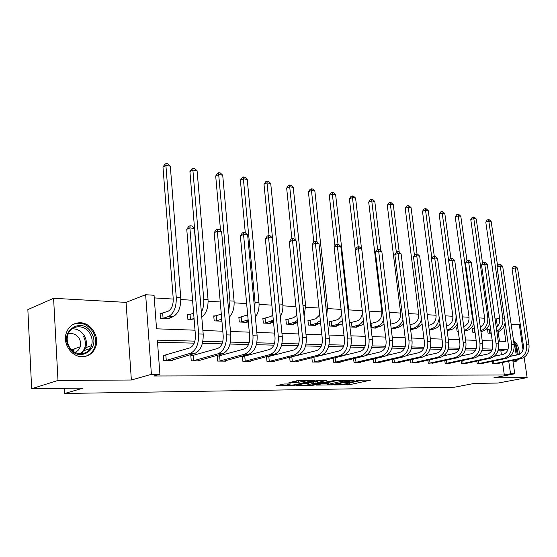 <?xml version="1.0" encoding="UTF-8"?>
<svg xmlns="http://www.w3.org/2000/svg" width="557" height="557" viewBox="0 0 557 557"><rect width="100%" height="100%" fill="white"/><g stroke="black" fill="none" stroke-linecap="round" stroke-linejoin="round"><path stroke-width="0.84" d="M334.59 384.957L349.538 384.706L370.788 380.118L356.083 380.278L359.14 380.835L357.81 381.225L345.215 382.645L348.32 383.181L345.319 383.919L334.59 384.957M80.222 322.747C90.902 322.795 99.585 336.268 95.769 346.67C93.346 353.096 88.828 356.445 82.213 356.717C72.166 356.981 63.171 344.804 65.851 334.374C68.045 326.792 72.835 322.914 80.222 322.747M513.505 340.418C517.342 343.516 519.277 348.153 519.319 354.308M518.052 359.314L515.984 361.514L513.06 361.925M53.59 298.28L57.991 380.452L131.361 380.006L126.063 302.381L53.59 298.28L27.85 309.601L31.658 388.723L83.146 388.097L64.737 393.472L454.561 387.192L474.724 383.341L498 383.063L527.131 377.604L524.137 357.364M523.023 349.81L519.305 324.613L511.131 324.153M31.658 388.723L57.991 380.452M283.959 383.996L276 385.834L294.019 385.374L315.102 380.563L298.949 380.535L288.979 382.562L296.261 382.652L302.256 381.566C307.304 380.744 309.977 380.626 310.284 381.218L295.67 384.608C290.712 385.409 288.066 385.528 287.732 384.957L290.698 383.926L283.959 383.996M512.83 360.386L514.779 373.782L493.878 377.806L527.131 377.604M514.779 373.782L510.553 373.782L508.736 361.221M194.887 341.135L157.373 340.132L159.908 374.304L153.871 375.996L504.315 374.993L510.553 373.782M159.908 374.304L151.407 374.318L145.649 294.723L154.052 295.259L156.538 328.811L195.02 330.197M131.361 380.006L151.407 374.318M316.042 385.11L332.968 384.908L354.182 380.25L336.811 380.501L316.042 385.11M311.474 385.402L295.941 385.451L317.01 380.654L326.465 380.473L317.184 382.61L321.911 382.701L335.251 380.361L313.856 385.138L311.474 385.402L311.426 384.964M64.459 388.326L64.737 393.472M194.177 319.962L187.932 319.683L187.521 314.594L189.45 314.684M240.603 317.198L238.835 317.114L239.28 321.988L247.099 322.336L247.036 321.661M287.489 319.502L285.873 319.426L286.34 324.097L293.518 324.418L293.462 323.826M330.628 321.626L329.138 321.549L329.626 326.033L336.247 326.332L336.184 325.817M371.004 327.892L375.697 328.101L375.641 327.641M410.634 329.667L412.243 329.737L412.187 329.326M440.949 331.025L440.42 327.015M475.065 332.557L472.879 332.459L472.343 328.588L473.45 328.637M499.476 341.197L498.125 331.749M497.359 326.402L496.294 318.959L495.055 318.882M484.66 318.242L479.034 317.894M469.043 317.281L462.414 316.87M452.869 316.285L445.168 315.812M436.096 315.255L427.247 314.712M418.697 314.183L408.608 313.563M400.636 313.069L389.225 312.366M381.872 311.913L369.033 311.126M362.273 310.709L348.633 309.873M341.093 309.407L327.627 308.578M319.008 308.049L305.744 307.227M295.948 306.628L282.914 305.828M271.844 305.145L259.082 304.359M246.64 303.593L234.177 302.827M220.238 301.971L208.123 301.219M192.569 300.265L180.844 299.541M173.255 299.074L154.247 297.904M491.197 333.281L488.043 333.135L487.507 329.333L488.58 329.382M458.32 331.805L457.172 331.756L456.643 327.815L457.791 327.871L456.677 328.059M429.287 330.503L429.468 330.127M391.223 328.797L394.314 328.936L394.259 328.505M350.931 322.621L349.497 322.552L349.998 326.952L356.355 327.231L356.299 326.743M309.504 320.581L307.944 320.505L308.425 325.086L315.318 325.392L315.255 324.842M264.547 318.374L262.855 318.291L263.315 323.06L270.799 323.401L270.737 322.768M221.923 321.208L214.18 320.86L213.749 315.882L215.594 315.972M162.094 313.34L160.075 313.243L160.465 318.451L169.412 318.855L169.342 317.998M126.063 302.381L145.649 294.723M496.294 318.959L499.594 318.151M511.946 354.28L512.189 355.965M498.237 341.156L505.881 341.427L503.758 326.75M202.894 330.482L222.793 331.206M230.494 331.485L249.285 332.16M256.819 332.432L274.58 333.072M281.946 333.337L298.754 333.949M305.96 334.207L321.876 334.785M328.936 335.036L344.024 335.586M350.938 335.829L365.253 336.351M372.027 336.595L385.611 337.082M392.26 337.326L405.162 337.793M411.679 338.029L423.947 338.468M430.345 338.698L442.014 339.122M448.294 339.352L459.4 339.749M465.568 339.972L476.144 340.355M482.202 340.571L492.284 340.94M507.274 351.07L507.044 349.497L498.424 349.267M492.388 349.107L482.383 348.835M476.242 348.675L465.743 348.39M459.49 348.222L448.455 347.93M442.091 347.756L430.498 347.45M424.009 347.276L411.818 346.948M405.211 346.767L392.386 346.426M385.646 346.245L372.139 345.883M365.274 345.702L351.035 345.319M344.031 345.131L329.013 344.727M321.862 344.539L306.023 344.115M298.719 343.92L281.981 343.467M274.524 343.272L256.826 342.799M249.209 342.59L230.48 342.089M222.696 341.88L202.852 341.35M501.418 354.76L500.861 350.833L498.014 350.764M491.74 350.604L481.972 350.36M475.587 350.2L465.325 349.942M458.829 349.782L448.037 349.511M441.429 349.343L430.074 349.058M423.348 348.891L411.393 348.591M404.549 348.417L391.954 348.104M384.978 347.93L371.707 347.596M364.598 347.422L350.604 347.067M343.356 346.886L328.581 346.517M321.187 346.329L305.584 345.939M298.044 345.751L281.543 345.34M273.849 345.145L256.387 344.706M248.533 344.511L230.041 344.045M222.02 343.85L202.407 343.356M194.212 343.154L157.534 342.235M500.861 350.833L507.044 349.497M504.315 374.993L502.525 362.496M172.566 359.954L172.614 360.623L163.619 360.532L163.222 355.234L165.255 355.262M199.782 360.282L199.838 360.894L191.246 360.811L190.828 355.631L192.771 355.658M225.787 360.588L225.843 361.152L217.634 361.068L217.195 356.007L219.047 356.034M250.664 360.873L250.713 361.402L242.859 361.319L242.406 356.369L244.182 356.396M274.476 361.145L274.517 361.639L266.998 361.563L266.538 356.717L268.237 356.745M290.246 357.058L291.276 357.072M297.292 361.409L297.334 361.862L290.127 361.792L289.668 357.211M319.168 361.653L319.217 362.085L312.303 362.015L311.85 357.733M340.174 361.89L340.216 362.294L333.58 362.224L333.142 358.214M360.351 362.113L360.393 362.496L354.015 362.433L353.591 358.659M379.756 362.329L379.797 362.684L373.656 362.628L373.246 359.077M398.422 362.537L392.553 362.816L392.149 359.474M416.392 362.732L410.746 362.997L410.349 359.836M433.708 362.92L428.27 363.171L427.887 360.184M450.411 363.101L445.161 363.338L444.785 360.504M466.522 363.275L461.454 363.498L461.092 360.811M482.077 363.449L477.182 363.658L476.834 361.103M497.102 363.61L492.374 363.812L492.033 361.375M79.324 322.74L79.345 323.088M73.308 349.218L73.433 351.37M348.209 383.23L363.227 380.048M323.011 383.564L327.523 383.515M330.879 384.838L351.063 380.584L341.316 381.364L327.627 384.462L330.879 384.838M327.481 383.084L328.658 382.401L338.148 380.299M307.805 383.724L303.238 383.773M318.882 380.403L317.01 380.967M308.87 384.441L307.91 384.727C308.23 385.27 310.806 385.152 315.638 384.372L320.296 383.063L313.633 383.376L308.87 384.441L308.689 382.708L307.756 383.286M308.689 382.708L317.051 381.35M296.233 380.863L298.768 380.535M487.542 329.556L490.585 328.943M491.121 332.752L489.123 333.183M505.129 322.726C504.05 327.676 501.509 330.747 497.492 331.923L496.935 332.056M496.252 327.286C498.891 325.379 500.04 322.573 499.699 318.848L485.781 222.132L487.124 220.036L488.336 219.625L489.276 219.792L491.17 221.519L497.631 266.065M491.17 221.519L488.809 221.115L502.825 318.082C503.333 324.188 501.328 328.567 496.816 331.213M488.336 219.625L488.809 221.115L485.781 222.132M489.088 329.298L489.624 333.1M496.071 363.846L520.976 358.715L518.616 358.673L493.446 363.818M510.066 356.41L518.038 354.739C521.902 353.444 523.684 350.36 523.378 345.493L512.036 268.801L513.401 266.629L514.675 266.26L515.622 266.378L517.578 268.175L529.004 344.867C529.463 352.17 526.783 356.786 520.976 358.715M517.578 268.175L515.225 267.882L526.65 344.783C527.103 352.115 524.429 356.745 518.616 358.673M514.675 266.26L515.225 267.882L512.036 268.801M493.579 361.054L493.955 363.742M472.378 328.825L474.494 328.421M475.03 332.292L473.986 332.508M489.791 323.366C488.44 327.607 485.996 330.224 482.466 331.227L480.949 331.582M480.301 326.945C483.497 325.239 484.938 322.225 484.618 317.915L470.769 219.569L472.134 217.439L473.353 217.021L474.327 217.188L476.249 218.943L482.571 263.475M476.249 218.943L473.805 218.525L487.758 317.135C488.224 323.875 485.92 328.456 480.844 330.858M473.353 217.021L473.805 218.525L470.769 219.569M473.965 328.553L474.494 332.418M463.723 326.451L463.828 326.423C467.553 325.01 469.279 321.855 469.001 316.947L455.229 216.917L456.629 214.751L457.847 214.32L458.857 214.494L460.806 216.283L466.989 260.836M460.806 216.283L458.279 215.844L472.155 316.146C472.566 323.533 469.969 328.275 464.371 330.378L464.26 330.405M473.847 323.763C472.35 327.391 470.038 329.64 466.912 330.496L464.357 331.116M457.847 214.32L458.279 215.844L455.229 216.917M481.004 363.693L506.007 358.471L503.556 358.429L478.296 363.665M494.435 356.243L502.985 354.426C506.863 353.103 508.659 349.963 508.353 345.013L497.053 266.984L498.452 264.77L499.733 264.394L500.701 264.519L502.693 266.343L514.083 344.372C514.536 351.808 511.841 356.508 506.007 358.471M502.693 266.343L500.256 266.044L511.646 344.289C512.092 351.745 509.397 356.459 503.556 358.429M499.733 264.394L500.256 266.044L497.053 266.984M478.421 360.769L478.811 363.589M465.415 363.54L490.501 358.214L487.96 358.172L462.609 363.512M478.205 356.076L487.389 354.099C491.288 352.755 493.084 349.559 492.792 344.511L481.533 265.097L482.968 262.848L484.249 262.465L485.258 262.591L487.271 264.45L498.619 343.857C499.065 351.432 496.357 356.215 490.501 358.214M487.271 264.45L484.75 264.136L496.092 343.773C496.538 351.37 493.822 356.167 487.96 358.172M484.249 262.465L484.75 264.136L481.533 265.097M462.728 360.463L463.125 363.429M513.937 343.37L515.782 346.169L517.362 354.886M515.016 359.933L512.879 360.699M516.276 355.108L514.863 346.642L514.202 345.451M518.309 354.677L516.43 345.472L513.679 341.601M514.034 362.029L517.021 359.523M91.445 333.023C101.52 348.919 78.335 364.083 68.984 347.115C58.764 330.586 82.673 316.209 91.445 333.023M69.284 346.781C74.554 356.584 88.807 355.665 91.501 345.653C92.692 341.601 92.218 337.626 90.081 333.734C84.81 323.617 69.688 324.794 67.543 335.822C66.729 339.603 67.313 343.258 69.284 346.781M68.072 334.103C72.563 332.703 76.26 334.165 79.178 338.489C80.674 341.19 81.016 343.954 80.208 346.788C79.282 349.559 77.507 351.39 74.896 352.289M84.782 356.515C89.663 355.157 92.998 351.961 94.787 346.927C96.326 341.859 95.755 336.881 93.075 332C87.672 324.042 80.918 321.556 72.807 324.564M73.886 351.683L74.095 348.947M446.505 325.88L447.633 325.594C451.365 324.16 453.099 320.943 452.827 315.944L439.146 214.167L440.573 211.966L441.798 211.528L442.843 211.709L444.813 213.526L450.926 258.587M444.813 213.526L442.202 213.073L455.988 315.13C456.392 322.649 453.781 327.481 448.162 329.619L447.041 329.897M457.276 324.007C455.717 327.091 453.558 328.999 450.801 329.744L447.139 330.642M441.798 211.528L442.202 213.073L439.146 214.167M449.262 363.38L474.418 357.956L471.786 357.907L446.352 363.352M461.356 355.923L471.222 353.765C475.135 352.386 476.938 349.135 476.653 343.996L465.457 263.148L466.919 260.857L468.207 260.46L469.252 260.592L471.292 262.486L482.585 343.328C483.023 351.042 480.301 355.916 474.418 357.956M471.292 262.486L468.681 262.166L479.96 343.244C480.399 350.98 477.676 355.867 471.786 357.907M468.207 260.46L468.681 262.166L465.457 263.148M446.47 360.142L446.881 363.268M428.612 325.309L430.839 324.738C434.578 323.269 436.319 319.997 436.054 314.907L422.478 211.319L423.947 209.077L425.165 208.631L426.251 208.819L428.249 210.664L434.279 256.241M439.25 318.11C438.31 323.854 435.685 327.432 431.369 328.839L429.141 329.396M440.044 324.153C438.491 326.715 436.514 328.317 434.105 328.964L429.245 330.183M428.249 210.664L425.541 210.198L431.891 258.378M425.165 208.631L425.541 210.198L422.478 211.319M432.524 363.213L457.743 357.685L455.013 357.636L429.503 363.185M443.838 355.77L454.442 353.41C458.369 352.01 460.186 348.689 459.901 343.46L448.775 261.122L450.272 258.789L451.567 258.385L452.653 258.525L454.721 260.446L465.951 342.785C466.376 350.638 463.64 355.603 457.743 357.685M454.721 260.446L452.012 260.112L463.229 342.694C463.654 350.569 460.918 355.554 455.013 357.636M451.567 258.385L452.012 260.112L448.775 261.122M429.614 359.801L430.039 363.094M410.015 324.738L413.419 323.847C417.172 322.35 418.913 319.008 418.655 313.828L405.211 208.374L406.707 206.09L407.926 205.63L409.054 205.825L411.08 207.705L417.054 254.083M421.475 319.161C420.138 323.937 417.625 326.889 413.948 328.024L410.537 328.895M410.975 329.681L416.782 328.157L413.948 328.024M411.08 207.705L408.274 207.218L414.45 255.378M422.122 324.216L416.782 328.157M407.926 205.63L408.274 207.218L405.211 208.374M415.16 363.039L440.427 357.399L437.593 357.35L412.027 363.011M425.611 355.638L437.029 353.047C440.963 351.613 442.794 348.236 442.516 342.903L431.473 259.019L433.005 256.645L434.3 256.234L435.428 256.373L437.53 258.337L448.677 342.214C449.095 350.221 446.345 355.282 440.427 357.399M437.53 258.337L434.711 257.988L445.844 342.116C446.261 350.151 443.511 355.227 437.593 357.35M434.3 256.234L434.711 257.988L431.473 259.019M412.131 359.432L412.57 362.92M390.659 324.174L395.338 322.928C399.097 321.396 400.845 317.991 400.594 312.714L387.289 205.31L388.821 202.992L390.046 202.518L391.216 202.72L393.277 204.635L399.209 252.07M402.927 319.774C401.402 323.756 399.049 326.228 395.86 327.175L391.174 328.407M392.998 328.874L398.805 327.314L395.86 327.175M393.277 204.635L390.36 204.127L396.354 252.237M403.477 324.195L398.805 327.314M390.046 202.518L390.36 204.127L387.289 205.31M397.141 362.858L422.443 357.107L419.491 357.058L393.89 362.83M406.617 355.512L418.934 352.665C422.881 351.209 424.713 347.763 424.441 342.325L413.503 256.84L415.069 254.424L416.364 253.999L417.534 254.145L419.672 256.143L430.721 341.615C431.132 349.782 428.368 354.941 422.443 357.107M419.672 256.143L416.747 255.781L427.783 341.525C428.187 349.712 425.423 354.886 419.491 357.058M416.364 253.999L416.747 255.781L413.503 256.84M393.987 359.049L394.433 362.739M370.496 323.568L376.56 321.967C380.32 320.4 382.074 316.933 381.837 311.551L368.692 202.135L370.259 199.775L371.491 199.281L372.696 199.497L374.791 201.446L380.744 250.469M383.578 320.164C381.991 323.45 379.825 325.497 377.075 326.298L371.004 327.878M374.332 328.038L380.139 326.444L377.075 326.298M374.791 201.446L371.763 200.924L377.632 249.501M384.052 324.097L380.139 326.444M371.491 199.281L371.763 200.924L368.692 202.135M370.997 323.478L371.505 327.795M378.426 362.67L403.741 356.8L400.671 356.752L375.042 362.642M386.788 355.415L400.121 352.275C404.076 350.785 405.914 347.269 405.649 341.72L394.829 254.57L396.431 252.112L397.733 251.673L398.951 251.827L401.117 253.86L412.055 341.002C412.452 349.33 409.68 354.593 403.741 356.8M401.117 253.86L398.074 253.484L408.991 340.898C409.388 349.253 406.617 354.537 400.671 356.752M397.733 251.673L398.074 253.484L394.829 254.57M375.133 358.638L375.592 362.551M349.538 322.872L357.044 320.971C360.316 319.704 362.106 316.689 362.412 311.92M363.401 320.407C361.841 323.046 359.892 324.71 357.552 325.385L351.432 327.015M354.934 327.168L360.734 325.539L357.552 325.385M355.275 249.633L349.378 198.835L350.98 196.426L352.205 195.925L353.465 196.148L355.589 198.132L361.542 248.84M355.589 198.132L352.442 197.589L358.186 246.737L359.502 246.904L361.737 249.021L372.396 339.693C372.765 348.362 369.973 353.848 364.027 356.153L338.733 362.28M363.805 323.909L360.734 325.539M352.205 195.925L352.442 197.589L349.378 198.835M351.481 322.517L351.982 326.917M358.973 362.482L384.281 356.48L381.092 356.431L355.457 362.447M366.04 355.359L380.549 351.864C384.504 350.339 386.349 346.753 386.092 341.093L375.404 252.217L377.054 249.703L378.356 249.258L379.616 249.411L381.824 251.486L392.629 340.362C393.012 348.856 390.234 354.231 384.281 356.48M381.824 251.486L378.656 251.096L389.44 340.257C389.823 348.779 387.038 354.168 381.092 356.431M378.356 249.258L378.656 251.096L375.404 252.217M355.54 358.193L356.014 362.349M329.173 321.89L336.741 319.934C339.018 319.175 340.647 317.232 341.622 314.113M342.339 320.533L337.243 324.439L331.123 326.103M334.764 326.263L340.55 324.592L337.243 324.439M334.959 245.964L329.291 195.41L330.942 192.952L332.167 192.437L333.476 192.666L335.627 194.685L348.522 308.355L348.417 313.535M335.627 194.685L332.355 194.121L338.002 244.224M342.687 323.624L340.55 324.592M332.167 192.437L332.355 194.121L329.291 195.41M331.185 321.521L331.68 325.998M361.737 249.021L358.443 248.617L369.068 339.582C369.437 348.285 366.652 353.786 360.699 356.097L335.077 362.238M344.17 355.373L360.163 351.432C364.118 349.88 365.97 346.217 365.726 340.438L355.192 249.759L356.884 247.197L358.179 246.737L358.443 248.617L355.192 249.759M335.154 357.719L335.641 362.147M307.986 320.867L315.603 318.855L319.739 314.879M320.352 320.553L316.091 323.45L309.984 325.156M313.779 325.323L319.544 323.61L316.091 323.45M313.821 242.093L308.404 191.845L310.096 189.338L311.314 188.809L312.679 189.046L314.865 191.107L327.523 307.032L326.771 315.123M314.865 191.107L311.46 190.515L317.03 241.884M320.637 323.199L319.544 323.61M311.314 188.809L311.46 190.515L308.404 191.845M310.061 320.477L310.548 325.051M317.671 362.071L342.917 355.805L339.45 355.749L313.863 362.029M312.832 357.483L338.921 350.994C342.868 349.399 344.727 345.66 344.491 339.763L334.137 247.204L335.871 244.593L337.166 244.119L338.545 244.286L340.814 246.445L351.3 338.997C351.655 347.853 348.856 353.451 342.917 355.805M340.814 246.445L337.382 246.027L347.833 338.879C348.188 347.77 345.389 353.389 339.45 355.749M337.166 244.119L337.382 246.027L334.137 247.204M313.939 357.295L314.433 361.932M285.908 319.802L293.581 317.727L296.825 315.192M297.368 320.449L294.061 322.419L287.962 324.167M291.917 324.348L297.591 322.607M291.889 238.737L286.66 188.127L288.394 185.578L289.612 185.028L291.026 185.272L293.247 187.375L305.64 305.654L304.073 316.091M293.247 187.375L289.703 186.762L295.238 240.004M289.612 185.028L289.703 186.762L286.66 188.127M288.06 319.398L288.533 324.063M295.725 361.848L320.895 355.45L317.274 355.387L291.757 361.806M289.682 357.35L316.759 350.527C320.7 348.898 322.559 345.075 322.336 339.053L312.185 244.544L313.967 241.87L315.262 241.383L316.696 241.564L319.008 243.764L329.291 338.266C329.626 347.317 326.827 353.041 320.895 355.45M319.008 243.764L315.422 243.325L325.678 338.148C326.012 347.227 323.206 352.971 317.274 355.387M315.262 241.383L315.422 243.325L312.185 244.544M291.854 356.974L292.328 361.709M262.897 318.695L270.618 316.557L272.833 315.178M273.32 320.212L265.007 323.137M269.128 323.325L273.487 321.932M269.066 235.625L263.997 184.263L265.78 181.652L266.991 181.088L268.467 181.345L270.723 183.49L282.81 304.213C283.2 308.884 282.364 313.062 280.296 316.731M270.723 183.49L267.026 182.856L279.148 305.173M266.991 181.088L267.026 182.856L263.997 184.263M265.118 318.263L265.578 323.032M272.839 361.618L297.904 355.074L294.124 355.011L268.697 361.577M266.566 357.03L293.623 350.04C297.549 348.376 299.415 344.47 299.2 338.308L289.278 241.759L291.116 239.037L292.404 238.535L293.901 238.716L296.247 240.972L306.308 337.507C306.622 346.753 303.823 352.609 297.904 355.074M296.247 240.972L292.509 240.513L302.528 337.382C302.841 346.663 300.042 352.539 294.124 355.011M292.404 238.535L292.509 240.513L289.278 241.759M268.815 356.64L269.282 361.479M238.876 317.532L247.684 314.851M248.143 319.802L241.049 322.064M245.352 322.259L248.276 321.271M245.289 232.735L240.366 180.224L242.198 177.565L243.402 176.98L244.941 177.251L247.231 179.438L258.984 302.716C259.388 308.418 258.183 313.222 255.371 317.128M247.231 179.438L243.374 178.776L255.064 302.465L254.66 309.567M243.402 176.98L243.374 178.776L240.366 180.224M241.181 317.086L241.627 321.953M248.958 361.382L273.884 354.677L269.936 354.614L244.634 361.34M242.441 356.703L269.442 349.531C273.355 347.833 275.214 343.829 275.019 337.535L265.362 238.856L267.242 236.071L268.53 235.555L270.089 235.75L272.477 238.048L282.281 336.713C282.58 346.175 279.781 352.163 273.884 354.677M272.477 238.048L268.571 237.567L278.333 336.588C278.625 346.078 275.826 352.087 269.936 354.614M268.53 235.555L268.571 237.567L265.362 238.856M244.767 356.292L245.219 361.235M213.791 316.327L221.303 314.155M221.742 319.154L216.025 320.943M220.523 321.145L221.874 320.63M220.558 230.758L215.698 176.012L217.578 173.297L218.776 172.698L220.384 172.976L222.716 175.211L234.079 301.142C234.462 307.993 232.847 313.382 229.233 317.302M222.716 175.211L218.685 174.515L229.985 300.884L228.697 311.252M218.776 172.698L218.685 174.515L215.698 176.012M216.186 315.854L216.61 320.825M224.005 361.138L248.756 354.266L244.62 354.203L219.486 361.089M217.23 356.362L244.147 349.002C248.039 347.262 249.891 343.168 249.71 336.72L240.352 235.82L242.288 232.972L243.569 232.443L245.198 232.645L247.628 234.991L257.139 335.885C257.418 345.563 254.619 351.69 248.756 354.266M247.628 234.991L243.541 234.49L253.003 335.753C253.275 345.458 250.476 351.613 244.62 354.203M243.569 232.443L243.541 234.49L240.352 235.82M219.646 355.93L220.078 360.985M187.563 315.067L193.634 313.326M194.052 318.437L189.867 319.767M200.645 303.502L189.923 171.612L191.866 168.841L193.049 168.214L194.727 168.506L197.094 170.79L208.033 299.499C208.353 307.673 206.271 313.577 201.787 317.198M197.094 170.79L192.882 170.066L203.751 299.234C204.085 304.066 203.298 308.432 201.376 312.331M193.049 168.214L192.882 170.066L189.923 171.612M190.048 314.566L190.459 319.655M197.916 360.873L222.445 353.841L218.114 353.772L193.188 360.825M190.863 356L217.655 348.452C221.519 346.663 223.364 342.471 223.204 335.871L214.18 232.645L216.179 229.735L217.446 229.185L219.159 229.393L221.623 231.796L230.807 335.015C231.058 344.922 228.266 351.195 222.445 353.841M221.623 231.796L217.341 231.273L226.469 334.875C226.713 344.818 223.928 351.112 218.114 353.772M217.446 229.185L217.341 231.273L214.18 232.645M193.37 355.547L193.787 360.72M160.11 313.744L167.998 311.314C171.605 309.372 173.345 305.145 173.227 298.636L162.971 167.009L164.969 164.176L166.139 163.528L167.901 163.835L170.303 166.167L180.76 297.786C180.941 307.561 178.317 313.883 172.886 316.766L167.413 318.764M170.303 166.167L165.895 165.408L176.27 297.501C176.451 307.311 173.826 313.668 168.402 316.55L162.484 318.541M166.139 163.528L165.895 165.408L162.971 167.009M162.693 313.222L163.083 318.423M170.609 360.602L194.866 353.389L190.327 353.312L165.652 360.553M163.257 355.631L189.888 347.867C193.711 346.029 195.549 341.74 195.41 334.98L186.762 229.317L188.823 226.337L190.076 225.766L191.873 225.996L194.379 228.447L203.194 334.103C203.409 344.247 200.638 350.68 194.866 353.389M194.379 228.447L189.895 227.897L198.647 333.956C198.856 344.142 196.085 350.59 190.327 353.312M190.076 225.766L189.895 227.897L186.762 229.317M165.861 355.15L166.258 360.442M357.712 380.09L357.747 380.438M349.35 383.049L349.538 384.706M347.074 383.543L347.234 384.964M350.715 380.146L350.75 380.494M348.947 380.159L348.988 380.508M341.19 380.215L341.316 381.364M328.658 382.401L328.846 384.107M317.372 380.744L317.553 382.499M313.807 384.692L313.856 385.138M315.875 381.364L316.056 383.105M313.452 381.636L313.633 383.376M288.568 383.947L288.644 384.685M302.145 380.508L302.256 381.566M298.559 380.584L298.74 382.374M296.08 380.897L296.261 382.652M293.971 384.915L294.019 385.374M291.548 385.2L291.596 385.646M497.492 331.923L496.914 331.895M504.468 318.186L502.825 318.082M529.004 344.867L526.65 344.783M482.466 331.227L480.886 331.15M488.921 317.205L487.758 317.135M466.912 330.496L464.371 330.378M472.802 316.188L472.155 316.146M514.083 344.372L511.646 344.289M498.619 343.857L496.092 343.773M71.964 328.846C77.179 328.651 81.315 330.983 84.379 335.822C86.502 339.679 86.969 343.627 85.778 347.652L81.322 353.799M80.257 353.806C85.806 349.274 86.892 343.418 83.501 336.233M450.801 329.744L448.162 329.619M482.585 343.328L479.96 343.244M434.105 328.964L431.369 328.839M465.951 342.785L463.229 342.694M448.677 342.214L445.844 342.116M430.721 341.615L427.783 341.525M412.055 341.002L408.991 340.898M392.629 340.362L389.44 340.257M348.522 308.355L347.826 308.313M364.027 356.153L360.699 356.097M372.396 339.693L369.068 339.582M327.523 307.032L325.88 306.928M351.3 338.997L347.833 338.879M297.584 322.587L294.061 322.419M305.64 305.654L302.973 305.487M329.291 338.266L325.678 338.148M273.445 321.459L271.085 321.347M282.81 304.213L279.064 303.976M306.308 337.507L302.528 337.382M248.185 320.282L247.099 320.226M258.984 302.716L255.064 302.465M282.281 336.713L278.333 336.588M234.079 301.142L229.985 300.884M257.139 335.885L253.003 335.753M208.033 299.499L203.751 299.234M230.807 335.015L226.469 334.875M172.886 316.766L168.402 316.55M180.76 297.786L176.27 297.501M203.194 334.103L198.647 333.956M348.236 382.443L348.285 382.875M359.056 380.083L359.105 380.522M351.014 380.146L351.056 380.515M327.446 382.763L327.627 384.462M316.996 380.856L317.184 382.61M307.729 382.993L307.91 384.727M320.728 382.715L320.769 383.091M287.635 383.961L287.732 384.957M310.2 380.452L310.249 380.904M80.208 346.788L71.616 349.817M91.501 345.653L85.778 347.652L81.204 353.806M90.178 348.522L84.386 350.52"/></g></svg>
